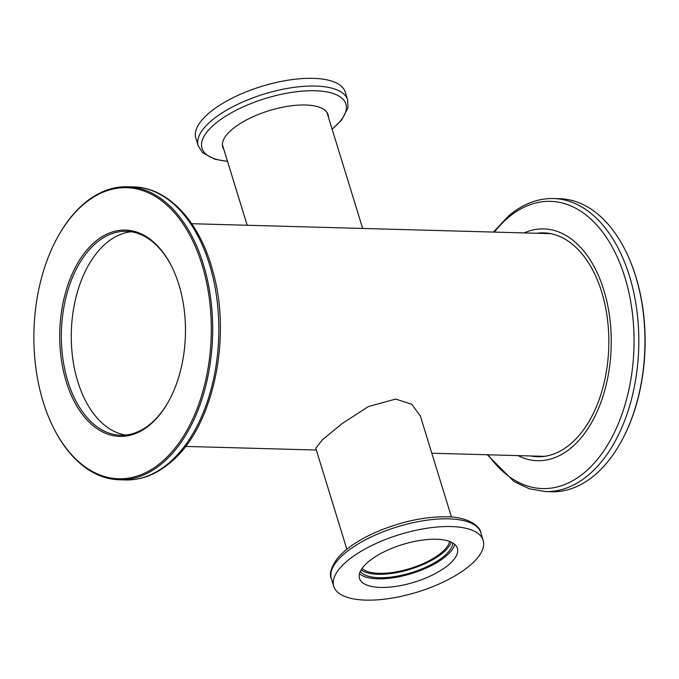 <?xml version="1.0" encoding="UTF-8"?>
<svg xmlns="http://www.w3.org/2000/svg" width="679" height="679" viewBox="0 0 679 679"><rect width="100%" height="100%" fill="white"/><g stroke="black" fill="none" stroke-linecap="round" stroke-linejoin="round"><path stroke-width="1.02" d="M449.659 541.46A46.902 18.061 -17.1 0 1 379.137 573.339A46.902 18.061 -17.1 0 1 362.051 568.416M346.85 549.218L315.794 448.284L322.313 439.873L342.131 423.569L368.544 406.483L395.687 399.082L411.771 404.251L420.394 416.1L451.45 517.042M191.716 223.714L349.77 228.093M551.059 233.729A111.39 67.841 -88.4 0 0 548.649 233.593L349.218 228.076M431.819 453.224L542.487 456.288A111.39 67.841 -88.4 0 0 544.906 456.288M546.179 233.016A111.976 68.197 -88.4 0 0 541.681 233.398M530.562 455.957A111.976 68.197 -88.4 0 0 537.513 456.738A111.976 68.197 -88.4 0 0 570.997 443.582A111.976 68.197 -88.4 0 0 607.382 318.561A111.976 68.197 -88.4 0 0 543.709 232.872A111.976 68.197 -88.4 0 0 536.724 233.262M545.441 491.562L551.586 491.732A146.571 89.272 -88.4 0 0 595.415 474.511A146.571 89.272 -88.4 0 0 621.565 440.968A146.571 89.272 -88.4 0 0 626.759 253.267A146.571 89.272 -88.4 0 0 559.691 198.709L553.546 198.54A146.571 89.272 91.6 0 1 636.894 310.702A146.571 89.272 91.6 0 1 589.27 474.341A146.571 89.272 91.6 0 1 545.441 491.562L529.331 488.795L513.961 481.513L487.284 454.76M517.958 455.609A115.939 70.608 -88.4 0 0 572.066 447.071A115.939 70.608 -88.4 0 0 607.018 302.13A115.939 70.608 -88.4 0 0 524.12 232.914M626.759 253.267L627.056 253.904A145.595 88.669 91.6 0 1 621.896 440.348L621.565 440.968M535.519 456.101A111.976 68.197 -88.4 0 0 539.992 456.738M94.585 242.216A103.183 62.841 91.6 0 1 172.661 268.502A103.183 62.841 91.6 0 1 169.003 400.644A103.183 62.841 91.6 0 1 150.594 424.256A103.183 62.841 91.6 0 1 66.279 381.785A103.183 62.841 91.6 0 1 94.585 242.216M172.839 268.884A102.011 62.129 -88.4 0 0 126.336 231.293A102.011 62.129 -88.4 0 0 95.832 243.277A102.011 62.129 -88.4 0 0 62.689 357.162A102.011 62.129 -88.4 0 0 120.692 435.231A102.011 62.129 -88.4 0 0 151.205 423.246A102.011 62.129 -88.4 0 0 169.198 400.271M83.076 204.812A145.595 88.669 -88.4 0 0 57.104 238.134A145.595 88.669 -88.4 0 0 51.944 424.579A145.595 88.669 -88.4 0 0 162.094 461.661A145.595 88.669 -88.4 0 0 202.036 264.734A145.595 88.669 -88.4 0 0 83.076 204.812M57.104 238.134L57.435 237.514A146.571 89.272 91.6 0 1 83.585 203.972A146.571 89.272 91.6 0 1 127.414 186.75A146.571 89.272 91.6 0 1 210.762 298.913A146.571 89.272 91.6 0 1 163.138 462.543A146.571 89.272 91.6 0 1 119.309 479.773A146.571 89.272 91.6 0 1 52.241 425.207L51.944 424.579M125.666 435.044A102.011 62.129 91.6 0 1 72.144 353.462A102.011 62.129 91.6 0 1 105.754 243.549A102.011 62.129 91.6 0 1 131.293 231.751M328.458 117.255A55.109 21.219 162.9 0 0 328.093 114.726A55.109 21.219 162.9 0 0 276.692 108.564A55.109 21.219 162.9 0 0 222.746 147.139A55.109 21.219 162.9 0 0 223.858 149.431M222.389 145.204A55.109 21.219 162.9 0 0 222.712 145.705M347.64 99.855L345.272 92.157A78.17 30.097 162.9 0 0 272.372 83.407A78.17 30.097 162.9 0 0 195.841 138.126L198.209 145.824A78.17 30.097 -17.1 0 1 274.74 91.105A78.17 30.097 -17.1 0 1 347.64 99.855L347.954 107.834L341.605 120.09L332.15 129.256M327.312 113.529A55.109 21.219 162.9 0 0 327.295 112.935M454.76 544.371A51.205 19.716 -17.1 0 1 377.847 578.814A51.205 19.716 -17.1 0 1 359.48 573.687M436.385 539.245A51.205 19.716 -17.1 0 1 457.383 548.284A51.205 19.716 -17.1 0 1 433.906 574.298A51.205 19.716 -17.1 0 1 380.503 587.428A51.205 19.716 -17.1 0 1 359.505 578.398A51.205 19.716 -17.1 0 1 382.981 552.383A51.205 19.716 -17.1 0 1 436.385 539.245M451.238 542.122A48.854 18.808 -17.1 0 1 378.067 574.264A48.854 18.808 -17.1 0 1 361.118 569.851M452.8 542.954A48.854 18.808 -17.1 0 1 427.261 566.558A48.854 18.808 -17.1 0 1 379.128 577.71A48.854 18.808 -17.1 0 1 360.294 571.412M365.786 600.117A78.17 30.097 -17.1 0 1 333.728 586.325A78.17 30.097 -17.1 0 1 369.571 546.612A78.17 30.097 -17.1 0 1 451.102 526.556A78.17 30.097 -17.1 0 1 483.159 540.357A78.17 30.097 -17.1 0 1 447.317 580.07A78.17 30.097 -17.1 0 1 365.786 600.117M488.176 454.786A143.668 87.506 -88.4 0 0 585.485 471.701A143.668 87.506 -88.4 0 0 624.901 277.363A143.668 87.506 -88.4 0 0 507.51 218.231A143.668 87.506 -88.4 0 0 494.337 232.091M133.559 186.92C168.044 187.429 199.397 221.413 212.569 270.2C232.413 337.556 213.181 427.541 170.777 462.229C156.662 474.324 141.555 480.223 125.454 479.943A146.571 89.272 -88.4 0 0 169.283 462.713A146.571 89.272 -88.4 0 0 216.907 299.083A146.571 89.272 -88.4 0 0 133.559 186.92L127.414 186.75M332.099 129.103A75.276 28.985 162.9 0 0 339.067 96.138A75.276 28.985 162.9 0 0 275.699 95.612A75.276 28.985 162.9 0 0 206.144 133.076A75.276 28.985 162.9 0 0 227.499 161.279M448.734 518.858A78.17 30.097 162.9 0 0 367.203 538.914A78.17 30.097 162.9 0 0 331.36 578.627C329.077 574.086 331.089 567.338 337.387 558.401C345.704 548.564 358.792 539.729 376.65 531.903C401.094 521.608 424.451 516.566 446.706 516.795C466.711 516.617 480.172 525.86 480.791 532.659A78.17 30.097 162.9 0 0 448.734 518.858M222.373 144.61L247.181 225.25M185.554 446.417L316.338 450.033M326.972 112.434L362.662 228.45M553.546 198.54C537.445 198.251 522.338 204.158 508.223 216.253L493.446 232.065M119.309 479.773L125.454 479.943M227.55 161.441L214.751 159.217L202.486 152.648L198.209 145.824M333.728 586.325L331.36 578.627M483.159 540.357L480.791 532.659"/></g></svg>
